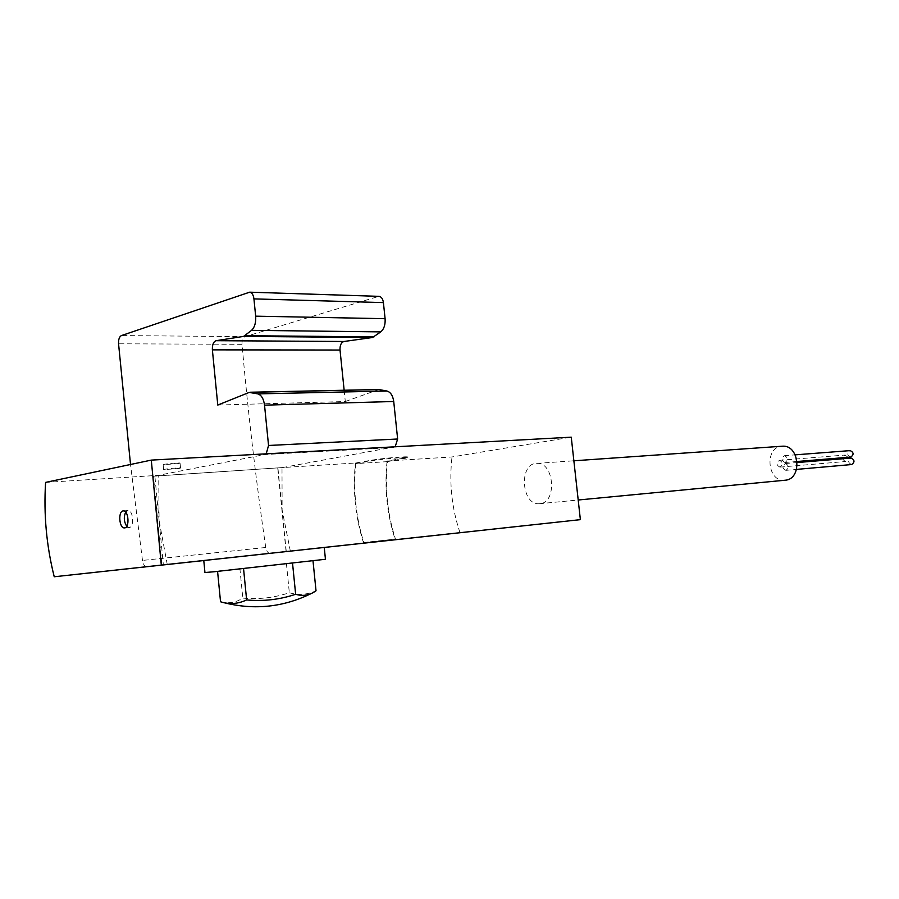 <?xml version="1.0" encoding="UTF-8"?>
<svg xmlns="http://www.w3.org/2000/svg" width="899" height="899" viewBox="0 0 899 899"><rect width="100%" height="100%" fill="white"/><g stroke="black" fill="none" stroke-linecap="round" stroke-linejoin="round"><path stroke-width="0.67" stroke-dasharray="4.5 3.37" d="M355.723 463.626C353.105 490.596 355.802 516.88 363.814 542.502L395.448 539.074C387.424 513.936 384.738 488.123 387.413 461.637L407.809 457.782C408.787 456.703 382.21 458.962 371.613 460.872L355.723 463.626L387.413 461.637M178.923 463.502L163.157 464.716C162.629 464.075 180.418 462.412 180.081 463.12L178.923 463.502M395.167 446.792L282.578 467.57L355.386 463.007L371.545 460.198C382.131 458.276 408.708 456.018 407.741 457.108L403.348 458.243L403.415 458.906M393.695 447.477L264.778 454.557L158.055 475.357L158.718 475.313L159.101 520.42L154.864 476.065L282.578 467.57L153.459 476.256L161.932 565.078M45.591 482.392L158.055 475.357L153.459 476.256M403.348 458.243L387.076 461.03L451.995 456.962L571.258 437.172M277.757 468.435L286.073 551.615L203.781 560.538L324.247 547.446M286.073 551.615L324.258 547.469M363.623 543.198C355.375 517.172 352.633 490.438 355.386 463.007M290.355 551.143L282.117 509.902L282.005 467.604M387.076 461.03C384.266 487.966 386.986 514.217 395.257 539.76M460.03 532.736C451.748 508.182 449.073 482.92 451.995 456.962M785.31 480.212L784.546 480.28C767.252 481.931 764.274 447.432 781.602 446.264M540.029 503.665L539.243 503.732C521.173 505.362 518.712 462.861 536.905 463.39C554.189 461.94 557.346 502.642 540.029 503.665M167.248 564.505L159.101 520.42L163.348 564.92M286.275 551.593L277.96 468.334M154.864 476.065L158.718 475.313M786.007 470.323L785.827 470.346C782.119 468.21 781.973 465.94 785.411 463.513C789.041 465.513 789.243 467.783 786.007 470.323M780.062 467.109L779.871 467.12C776.185 464.985 776.051 462.727 779.467 460.322C783.074 462.3 783.265 464.569 780.062 467.109M785.085 462.479L784.883 462.502C781.186 460.355 781.062 458.074 784.512 455.681C788.12 457.67 788.311 459.94 785.085 462.479M851.522 464.547C847.926 462.682 847.723 460.524 850.926 458.074M848.027 457.31L845.049 455.051C841.88 457.49 842.071 459.636 845.633 461.502L848.173 458.299M850.6 457.097C847.015 455.209 846.836 453.051 850.049 450.624M363.814 542.502L395.448 539.074M270.161 553.346L270.037 553.357C267.88 553.143 266.441 551.188 265.722 547.48C255.867 479.56 247.967 411.843 242.011 344.328C241.865 340.249 242.876 337.687 245.056 336.631L378.805 296.344M344.148 390.245L345.306 401.527L217.783 405.044M345.306 401.527L378.737 389.514M266.205 453.838L264.778 454.557M146.582 566.741C144.548 566.449 143.177 564.347 142.48 560.425L130.524 464.491M325.449 559.268L204.95 572.517M217.547 571.135L312.976 560.605L217.58 571.416M220.536 601.768L221.581 602.027C229.166 603.712 236.235 602.409 242.797 598.093C258.743 599.566 274.251 597.779 289.332 592.744C298.356 595.396 307.256 594.745 316.021 590.778M239.876 568.37L242.797 598.093M286.376 563.235L289.332 592.744M179.407 468.424L163.629 469.66C163.112 469.053 180.901 467.368 180.553 468.053L179.407 468.424M126.748 526.286L129.029 527.499C134.445 527.859 133.4 510.07 128.029 510.531L125.669 512.138M411.607 537.31L411.675 537.973M379.861 540.737L379.929 541.423M371.545 460.198L371.613 460.872M245.056 336.631L121.41 335.574M242.011 344.328L118.556 343.789M377.973 296.468L248.641 292.31M377.94 389.683L249.18 392.425M265.722 547.48L142.48 560.425M416.068 536.815L416.147 537.49M539.243 503.732L578.203 500.001M536.905 463.39L573.877 460.794M785.827 470.346L796.559 469.39M785.411 463.513L797.267 462.536M779.871 467.12L845.633 461.502M779.467 460.322L845.262 455.029M784.883 462.502L797.166 461.49M784.512 455.681L795.222 454.849M407.741 457.108L407.809 457.782M270.037 553.357L146.627 566.741M221.581 602.027L223.986 602.701M311.178 593.565L314.369 591.879M180.553 468.053L180.081 463.12M163.629 469.66L163.157 464.716M128.029 510.531L123.41 510.902M129.029 527.499L124.703 527.882"/><path stroke-width="1.35" d="M161.314 565.1L54.232 576.765C46.49 545.974 43.601 514.52 45.591 482.392L151.29 460.108L161.314 565.1L580.372 519.644L324.258 547.469M151.29 460.108L571.258 437.172L580.372 519.644M54.232 576.765L203.781 560.538L204.95 572.517L213.951 571.775L325.449 559.268L324.247 547.446L146.582 566.741M781.602 446.264L782.568 446.196C799.649 444.814 802.425 479.1 785.31 480.212M123.084 510.924C117.904 511.374 119.219 528.398 124.399 527.904C129.804 528.264 128.771 510.441 123.41 510.902L123.084 510.924M850.926 458.074L851.128 458.063C854.713 459.94 854.904 462.097 851.701 464.536L796.559 469.39M848.173 458.299L848.027 457.31M850.049 450.624L850.252 450.601C853.814 452.489 853.994 454.647 850.802 457.074L797.166 461.49M130.524 464.491L118.556 343.789C118.387 339.44 119.342 336.709 121.41 335.574L249.686 292.175C251.967 292.636 253.383 294.861 253.934 298.884L255.664 316.167C256.069 322.572 254.698 327.303 251.563 330.338L243.629 336.395L216.142 340.687C213.445 341.687 212.186 344.744 212.378 349.857L217.783 405.044L249.18 392.425L257.889 393.886C261.452 395.077 263.665 398.83 264.531 405.157L268.543 445.477L266.205 453.838M378.805 296.344L379.063 296.344C381.412 296.782 382.862 298.861 383.412 302.603L385.098 318.696C385.469 324.663 384.03 329.056 380.771 331.877L372.523 337.507L343.991 341.485L216.142 340.687M344.148 390.245L340.024 350.037C339.856 345.272 341.182 342.418 343.991 341.485M378.737 389.514L386.93 391.02C390.604 392.121 392.874 395.616 393.728 401.493L397.639 439.004L395.167 446.792M243.562 568.696L246.629 599.936C238.066 603.982 229.369 604.589 220.536 601.768L217.58 571.416M313.009 560.92L316.021 590.778L314.369 591.879C308.559 595.486 302.322 596.284 295.647 594.284C279.769 599.599 263.429 601.487 246.629 599.936M292.546 563.291L295.647 594.284M125.669 512.138C123.568 517.06 123.927 521.768 126.748 526.286M383.412 302.603L253.934 298.884M385.098 318.696L255.664 316.167M380.771 331.877L251.563 330.338M374.051 336.855L245.101 335.698M372.523 337.507L243.629 336.395M340.024 350.037L212.378 349.857M379.524 389.559L250.72 392.301M386.93 391.02L257.889 393.886M393.728 401.493L264.531 405.157M397.639 439.004L268.543 445.477M203.781 560.549L146.751 566.73M578.203 500.001L784.546 480.28M573.877 460.794L782.568 446.196M797.267 462.536L851.128 458.063M795.222 454.849L850.252 450.601M379.063 296.344L249.686 292.175M379.041 389.503L250.248 392.234M223.986 602.701C254.293 610.286 283.365 607.241 311.178 593.565"/></g></svg>
